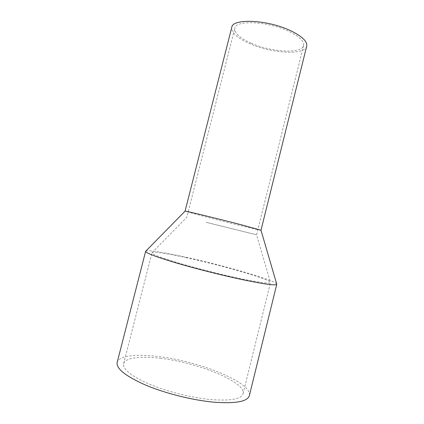 <?xml version="1.0" encoding="UTF-8"?>
<svg xmlns="http://www.w3.org/2000/svg" width="424" height="424" viewBox="0 0 424 424"><rect width="100%" height="100%" fill="white"/><g stroke="black" fill="none" stroke-linecap="round" stroke-linejoin="round"><path stroke-width="0.32" stroke-dasharray="2.12 1.59" d="M251.268 43.211C239.846 38.091 234.361 33.104 234.806 28.238C235.415 19.833 267.846 21.184 288.755 31.286C299.397 36.469 304.347 41.213 303.605 45.516C301.936 54.134 271.323 52.285 251.268 43.211M206.075 222.298L256.557 234.801L206.075 222.298M186.624 257.76C167.825 253.653 153.281 251.379 152.046 252.672L151.967 252.81C152.046 254.321 161.374 257.856 179.94 263.415C198.029 268.731 222.457 274.863 240.896 278.722C259.954 282.617 269.818 283.905 270.486 282.58L270.48 282.421C269.659 279.119 221.688 265.307 186.624 257.76M161.147 358.418C141.139 355.863 125.149 357.549 123.623 363.686C122.663 369.267 131.239 376.088 149.343 384.133C167.051 391.612 191.696 397.797 210.818 399.567C230.645 401.056 241.399 399.101 243.074 393.689C246.079 382.035 198.003 362.637 161.147 358.418M249.354 395.634C252.508 382.602 199.519 361.328 158.984 356.626C136.841 353.77 118.906 355.572 117.167 362.435M276.771 284.08C275.685 280.359 222.849 265.164 184.26 256.843C163.441 252.291 147.117 249.715 145.724 251.162M260.993 230.248L260.993 230.248C261.327 230.767 229.093 222.955 206.027 216.966L185.065 211.173M306.706 46.163C304.835 55.565 271.572 53.519 249.773 43.688C237.302 38.118 231.297 32.669 231.769 27.337M152.046 252.672L186.825 217.279L234.806 28.238M123.623 363.686L151.967 252.81M243.074 393.689L270.486 282.58M303.605 45.516L256.557 234.801L270.48 282.421"/><path stroke-width="0.64" d="M185.065 211.168L145.628 251.315L117.167 362.435C116.065 368.589 125.557 376.141 145.639 385.093C165.318 393.403 192.803 400.277 213.988 402.191C235.776 403.77 247.568 401.586 249.354 395.634L276.777 284.26L260.993 230.243L306.706 46.163C307.522 41.494 302.164 36.337 290.615 30.698C267.809 19.642 232.379 18.19 231.769 27.337L185.065 211.168C183.772 210.431 217.867 218.667 242.088 224.99L260.993 230.243M145.628 251.315C145.676 252.969 156 256.886 176.601 263.055C196.704 268.964 223.941 275.796 244.351 280.057C265.286 284.319 276.098 285.723 276.777 284.26"/></g></svg>

